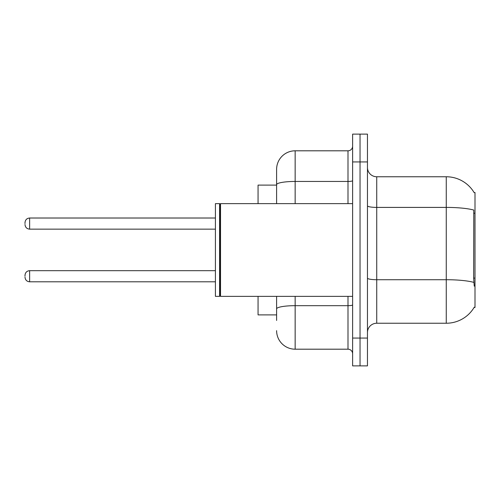 <?xml version="1.0" encoding="UTF-8"?>
<svg xmlns="http://www.w3.org/2000/svg" width="500" height="500" viewBox="0 0 500 500"><rect width="100%" height="100%" fill="white"/><g stroke="black" fill="none" stroke-linecap="round" stroke-linejoin="round"><path stroke-width="0.75" d="M474.156 192.638A32.45 32.45 0 0 0 446.262 176.762A32.45 32.45 0 0 1 474.156 192.638L475 192.519L475 307.481L474.087 307.481L474.25 307.2A32.45 32.45 0 0 1 446.262 323.237L376.731 323.237A9.269 9.269 0 0 0 367.463 332.506M276.606 185.106L258.062 185.106L258.062 203.644M276.606 314.894L258.062 314.894L258.062 296.356M360.044 338.069L360.044 365.881L367.463 365.881L367.463 338.069L360.044 338.069L360.044 365.881L352.625 365.881L352.625 338.069L360.044 338.069L360.044 161.931L360.044 338.069M352.625 338.069L352.625 134.119L360.044 134.119L360.044 161.931L360.044 134.119L367.463 134.119L367.463 338.069M474.25 286.156L473.656 278.1L473.787 210.056A32.45 5.637 180 0 0 446.262 207.406L446.262 176.762L376.731 176.762A9.269 9.269 0 0 1 367.463 167.494A9.269 9.269 0 0 0 376.731 176.762L376.731 323.237M276.606 320.456L276.606 296.356M352.625 134.119L360.044 134.119M295.15 296.356L295.15 349.194L347.994 349.194L347.994 296.356M276.606 169.344L276.606 184.669L276.606 169.344A18.544 18.544 0 0 1 295.15 150.806L347.994 150.806A4.638 4.638 0 0 0 352.625 146.169M276.606 203.644L276.606 184.669A18.544 3.219 180 0 1 295.15 181.45L347.994 181.45L347.994 150.806M352.625 353.831A4.638 4.638 0 0 0 347.994 349.194M295.15 349.194A18.544 18.544 0 0 1 276.606 330.656M220.519 296.356L220.056 295.887L220.056 204.112L220.519 203.644L220.519 296.356L352.625 296.356M219.594 296.356L215.419 296.356L215.419 203.644L219.594 203.644L219.594 296.356L220.056 295.887M25 276.238L25 275.306L25 276.238M25 223.581L25 222.65L25 223.581M475 278.1L473.656 278.1M475 213.206L473.656 213.206M446.262 323.237L446.262 207.406L376.731 207.406A9.269 1.613 0 0 1 367.463 205.794M473.888 282.394A32.45 5.637 180 0 0 446.262 279.719L376.731 279.719A9.269 1.613 0 0 1 367.463 278.106M367.463 161.931L352.625 161.931M352.625 304.869A4.638 0.806 0 0 1 347.994 305.675L295.15 305.675A18.544 3.219 180 0 0 276.606 308.894M295.15 150.806L295.15 203.644M347.994 203.644L347.994 181.45A4.638 0.806 0 0 0 352.625 180.644M25 275.306C25.3 272.469 26.844 270.925 29.638 270.675L29.638 281.8L215.419 281.8M215.419 218.019L29.638 218.019L29.638 229.144C26.844 228.894 25.3 227.344 25 224.506M220.056 204.112L219.594 203.644M220.519 203.644L352.625 203.644M29.638 270.675L215.419 270.675M29.638 281.8C26.844 281.55 25.3 280.006 25 277.162M29.638 229.144L215.419 229.144M29.638 218.019C26.844 218.263 25.3 219.812 25 222.65"/></g></svg>
